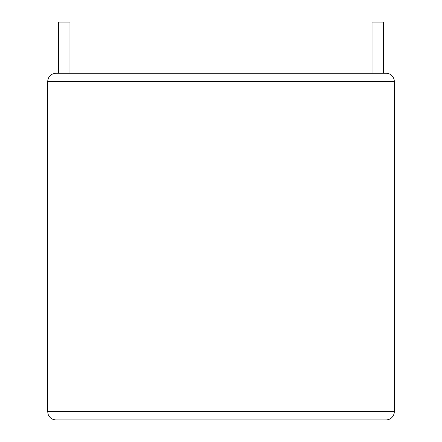 <?xml version="1.0" encoding="UTF-8"?>
<svg xmlns="http://www.w3.org/2000/svg" width="442" height="442" viewBox="0 0 442 442"><rect width="100%" height="100%" fill="white"/><g stroke="black" fill="none" stroke-linecap="round" stroke-linejoin="round"><path stroke-width="0.66" d="M394.314 81.521L394.314 411.646A8.254 8.254 0 0 1 386.065 419.9L55.935 419.9C52.206 419.712 49.614 417.889 48.172 414.441L47.686 411.646L47.686 81.521C48.172 76.51 50.924 73.759 55.935 73.267L386.065 73.267A8.254 8.254 0 0 1 394.314 81.521L47.686 81.521M58.416 73.267L58.416 22.1L69.969 22.1L69.969 73.267M372.031 73.267L372.031 22.1L383.584 22.1L383.584 73.267M394.314 411.646L47.686 411.646"/></g></svg>
